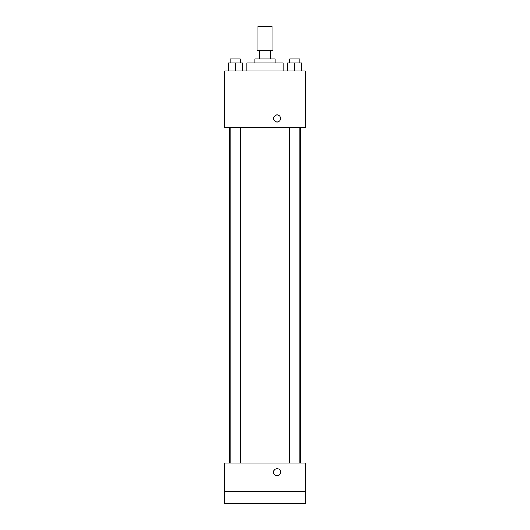 <?xml version="1.0" encoding="UTF-8"?>
<svg xmlns="http://www.w3.org/2000/svg" width="530" height="530" viewBox="0 0 530 530"><rect width="100%" height="100%" fill="white"/><g stroke="black" fill="none" stroke-linecap="round" stroke-linejoin="round"><path stroke-width="0.79" d="M272.075 50.754L272.075 26.5L257.924 26.5L257.924 50.754M259.813 58.837L259.813 50.754L256.918 50.754L256.918 58.837M259.813 50.754L273.082 50.754L273.082 58.837M270.187 58.837L270.187 50.754M254.897 62.884L254.897 58.837L275.103 58.837L275.103 62.884M283.192 70.967L283.192 62.884L246.808 62.884L246.808 70.967M224.574 70.967L305.426 70.967L305.426 127.558L224.574 127.558L224.574 70.967M277.13 122.006A3.538 3.538 0 0 1 274.063 116.706A3.538 3.538 0 0 1 280.191 116.706A3.538 3.538 0 0 1 277.13 122.006M224.574 463.074L305.426 463.074L305.426 503.5L224.574 503.5L224.574 463.074M277.13 475.701A3.538 3.538 0 0 1 274.063 470.395A3.538 3.538 0 0 1 280.191 470.395A3.538 3.538 0 0 1 277.13 475.701M224.574 491.37L305.426 491.37M287.677 70.967L287.677 62.884L301.828 62.884L301.828 70.967L301.828 62.884M294.753 70.967L294.753 62.884M299.808 62.884L299.808 58.837L289.698 58.837L289.698 62.884M228.172 70.967L228.172 62.884L242.323 62.884L242.323 70.967L242.323 62.884M235.247 70.967L235.247 62.884M240.302 62.884L240.302 58.837L230.192 58.837L230.192 62.884M300.411 463.074L300.411 127.558M229.589 463.074L229.589 127.558M289.698 127.558L289.698 463.074M299.808 127.558L299.808 463.074M240.302 463.074L240.302 127.558M230.192 463.074L230.192 127.558"/></g></svg>
